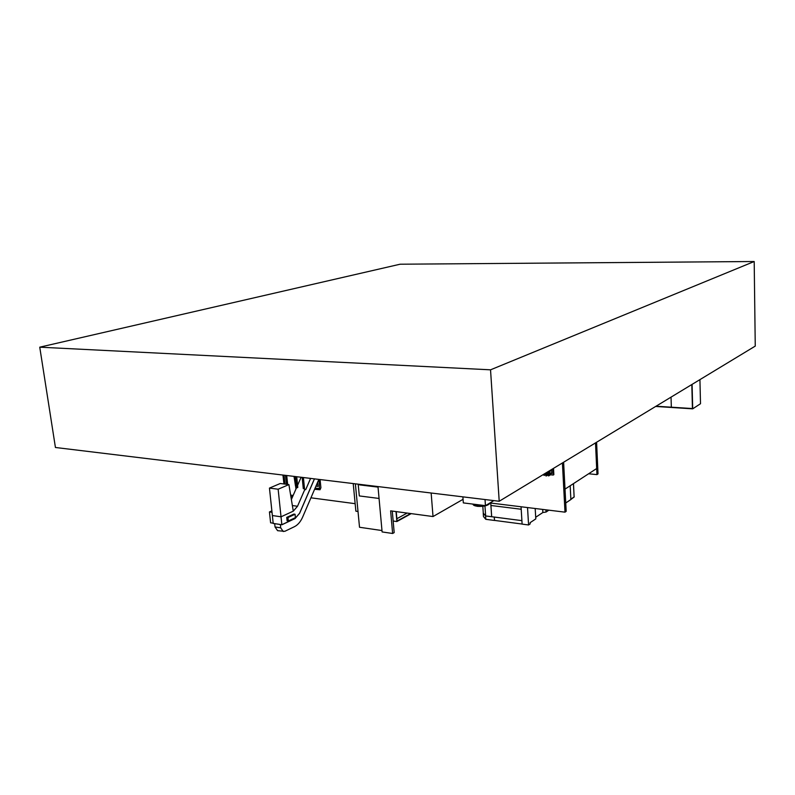 <?xml version="1.0" encoding="UTF-8"?>
<svg xmlns="http://www.w3.org/2000/svg" width="795" height="795" viewBox="0 0 795 795"><rect width="100%" height="100%" fill="white"/><g stroke="black" fill="none" stroke-linecap="round" stroke-linejoin="round"><path stroke-width="1.19" d="M499.21 501.257L55.431 447.486L39.75 347.177L400.123 264.208L754.197 261.515L755.25 346.103L499.21 501.257L490.535 369.824L39.75 347.177M754.197 261.515L490.535 369.824M521.202 509.247L490.922 505.491L490.753 503.046L491.678 516.71L490.922 505.491L521.202 509.247M522.116 524.044L494.53 520.407L494.301 517.048L521.898 520.636L485.646 515.945L483.3 513.202L482.823 506.286M494.301 517.048L485.586 515.975L483.3 513.173M494.53 520.407L494.222 517.098M494.45 520.457L485.815 519.314L485.586 515.975M485.815 519.314L483.459 516.541L483.231 513.222M484.96 505.938L485.646 515.945M490.734 503.046L491.658 516.72M545.927 509.814L546.046 512.05L548.858 510.171M527.532 507.558L528.576 524.968L522.116 524.124L521.053 506.763M528.576 524.968L530.146 523.925L530.066 522.703L535.8 518.887L535.184 508.502M535.701 517.267L542.856 512.507L546.046 512.05M542.677 509.416L542.856 512.507M314.472 478.878L299.626 513.272L295.064 518.559L281.847 524.789L273.202 523.408L281.847 524.72L295.064 518.489L299.586 513.232L314.422 478.868L299.586 513.232L295.064 518.489L281.847 524.72L281.023 516.81L293.285 511.145L297.519 506.266L304.584 489.978M281.847 524.789L280.367 524.561L280.705 527.84L275.03 526.966L274.682 523.706L273.212 523.478L269.455 488.09L280.257 483.499L288.903 484.592L293.285 511.145L281.023 516.81L272.367 515.538L281.023 516.81L278.141 489.223L288.903 484.592M291.368 499.518L296.505 487.772M297.578 485.318L301.106 477.258M278.141 489.223L269.455 488.09M318.845 479.405L302.647 517.088C300.59 521.749 297.857 524.948 294.438 526.688L284.769 531.328L277.694 530.692M275.03 526.966L277.594 530.682M280.705 527.84L283.259 531.557M296.048 488.816L294.687 476.483L295.82 487.693L296.903 487.822L297.797 487.434L296.724 476.722M294.557 476.463L295.939 488.865M295.78 476.612L296.903 487.822M310.577 478.401L305.787 489.472L304.644 489.988L303.273 477.517L304.386 488.786L303.293 488.647L302.17 477.388M304.644 489.988L303.402 477.537M287.084 520.785L286.737 517.386L293.832 514.077L295.064 514.256L295.412 517.634L288.327 520.973L287.084 520.785M288.327 520.973L287.979 517.565L286.737 517.386M287.979 517.565L295.064 514.256M273.182 523.19L270.598 522.802L269.445 511.95L272.029 512.328M269.445 511.95L271.87 510.857M291.248 498.793L291.795 498.545M411.214 513.62L396.884 521.55L393.157 521.023M396.884 521.55L396.009 511.573M410.637 513.54L397.073 521.043L396.248 511.612M396.874 518.718L407.139 513.073M574.149 496.895L570.86 499.19L574.119 496.994L573.453 483.638M570.87 499.489L574.258 496.905M570.174 485.775L570.88 499.538L565.742 502.987M574.119 496.915L573.483 483.618M473.671 505.183L477.199 506.316C482.664 506.693 486.649 505.968 489.154 504.139M478.381 505.461L483.052 505.362M493.854 500.611L485.447 505.66L485.029 499.538M485.447 505.66L463.326 502.907L462.879 496.855M552.863 468.752L553.201 475.062L550.508 474.784L550.339 473.393L551.839 473.552L551.621 469.497M549.335 472.826L551.819 473.085M544.187 474.516L545.171 474.943L546.592 474.188L546.632 472.528M546.692 474.774L548.659 475.917L546.692 474.774L547.755 474.446M547.775 474.118L548.54 473.969M548.57 473.631L549.325 473.492M553.201 475.062L553.857 474.655L553.509 468.354M548.659 475.917L550.508 474.784M543.412 474.476L544.078 475.44L545.032 474.923M547.884 475.003L550.438 473.512M543.392 474.536L544.366 474.635M543.492 474.545L544.178 475.45M546.553 475.857L545.927 475.887M547.02 472.29L549.802 471.564L550.538 470.65M547.914 471.743L550.518 470.163M547.049 473.999L546.334 474.337M545.529 474.774L546.523 475.39L546.463 474.357M547.248 474.943L546.523 475.39M550.269 471.057L549.921 471.495L549.892 470.978M549.772 471.047L548.828 471.942M547.01 472.578L547.646 472.449M549.434 471.743L548.441 472.22M547.119 474.486L546.97 472.548M547.904 473.999L547.785 472.548M548.699 473.522L548.58 472.16M545.688 473.095L545.489 474.267L544.217 473.979M549.673 471.634L549.583 472.369M546.135 472.826L546.095 474.486L546.592 474.188M545.648 474.108L544.714 473.681M699.928 379.622L700.504 403.721L692.703 408.839L655.656 406.454M692.703 408.839L692.087 384.382M692.435 408.55L691.819 384.541L692.435 408.55L656.054 406.215L671.338 407.199L671.04 397.132L671.338 407.199L692.435 408.55M286.697 475.509L287.671 484.433L286.697 475.509M285.484 475.36L286.458 484.284M284.034 475.191L285.017 484.095M283.934 483.966L282.95 475.052M292.838 496.159L290.95 497.024M295.521 486.053L294.011 476.394L295.531 486.093M319.997 489.76L314.591 489.283L320.067 489.72L320.902 487.723L320.067 479.554M290.642 495.116L293.146 495.444M310.934 497.809L355.146 503.682M315.098 488.11L319.461 488.537L319.014 479.425M319.481 488.528L319.034 479.425M317.593 482.317L318.01 486.391L315.953 486.133M318.01 486.371L315.953 486.113M596.588 442.249L598.019 473.899L596.956 474.615L595.515 442.904L596.677 468.533L565.016 489.124L563.615 462.233L566.179 511.344L564.997 512.159L489.959 502.947M588.638 473.77L596.956 474.615M490.982 502.341L491.032 503.086L490.982 502.341M562.413 462.958L564.997 512.159M377.983 486.57L382.107 531.934L392.631 533.485L390.623 510.857L433.027 516.551L463.058 499.33M433.027 516.551L431.148 493.009M359.31 495.931L379.066 498.455L359.31 495.931L358.197 484.175L359.31 495.931M381.978 530.553L359.519 527.264L355.365 483.827L358.008 511.463L355.872 511.175L353.219 483.569M392.631 533.485L394.181 532.61L392.273 511.076M359.549 484.334L359.598 484.88L378.032 487.116M359.757 484.364L359.598 484.88M359.797 484.781L378.022 486.997M297.519 506.266L292.361 505.55M547.874 474.903L550.339 473.393M551.422 469.616L551.144 470.65M548.043 471.703L548.063 472.23M550.508 470.213L550.538 470.729M484.761 505.57L477.199 505.918L473.701 504.775M486.172 505.222L489.064 503.742M473.025 504.308C473.144 505.183 474.526 505.839 477.159 506.256C484.642 506.385 488.806 505.362 489.66 503.205L489.66 503.136M483.191 505.382L477.169 505.461L473.671 504.318M489.472 503.245L486.53 505.004M484.413 505.531L477.119 505.799L473.085 504.119M481.094 505.113L474.257 504.269M482.744 505.322L477.089 505.342L473.462 504.169M480.409 505.034L474.476 504.298M550.21 471.216L551.65 470.064M546.602 475.907L546.572 475.35M550.528 470.183L550.547 470.7M545.887 475.937L545.847 475.321M547.685 472.399L547.795 474.506M548.49 472.2L548.59 474.019M549.275 471.813L549.375 473.542"/></g></svg>
